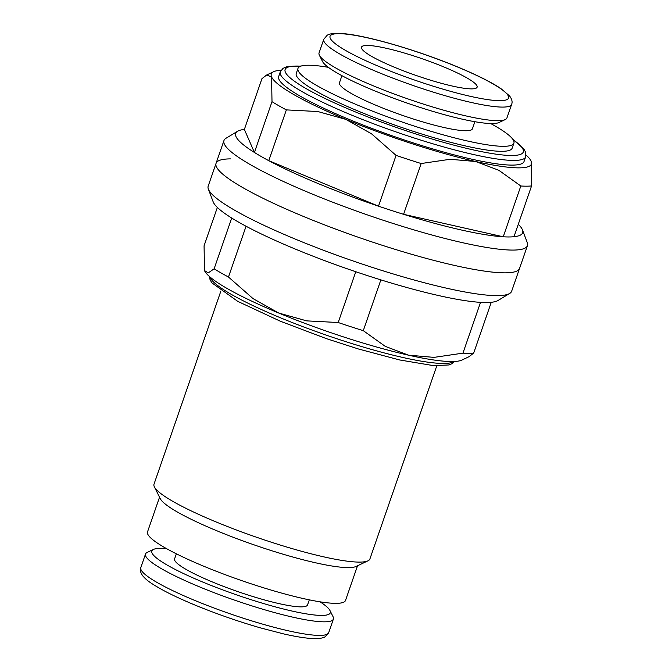<?xml version="1.0" encoding="UTF-8"?>
<svg xmlns="http://www.w3.org/2000/svg" width="672" height="672" viewBox="0 0 672 672"><rect width="100%" height="100%" fill="white"/><g stroke="black" fill="none" stroke-linecap="round" stroke-linejoin="round"><path stroke-width="1.01" d="M328.356 67.326A114.24 16.598 19.1 0 0 308.179 65.234A114.24 16.598 19.1 0 0 297.99 68.393L296.26 73.399A114.24 16.598 19.1 0 0 377.941 118.91A114.24 16.598 19.1 0 0 501.976 151.318A114.24 16.598 19.1 0 0 512.165 148.159L513.895 143.153A114.24 16.598 19.1 0 0 490.686 123.539M297.99 68.393A114.24 16.598 19.1 0 0 379.68 113.904A114.24 16.598 19.1 0 0 503.706 146.311A114.24 16.598 19.1 0 0 513.895 143.153M220.878 291.085L154.006 484.184A114.24 16.598 19.1 0 0 154.384 486.889L160.238 498.632A104.756 15.221 19.1 0 0 241.954 540.548A104.756 15.221 19.1 0 0 348.541 567.605A104.756 15.221 19.1 0 0 356.084 566.454L367.945 560.843A114.24 16.598 19.1 0 0 369.911 558.944L436.783 365.845M154.384 486.889A114.24 16.598 19.1 0 0 243.482 532.602A114.24 16.598 19.1 0 0 359.73 562.103A114.24 16.598 19.1 0 0 367.945 560.843M159.533 497.213L147.521 531.896A104.756 15.221 19.1 0 0 222.432 573.636A104.756 15.221 19.1 0 0 336.168 603.347A104.756 15.221 19.1 0 0 345.509 600.457L357.521 565.774M323.77 39.287L319.066 52.87A99.406 14.44 19.1 0 0 319.385 55.23A99.406 14.44 19.1 0 0 396.925 95.004A99.406 14.44 19.1 0 0 498.07 120.674A99.406 14.44 19.1 0 0 505.218 119.574A99.406 14.44 19.1 0 0 506.932 117.928L511.636 104.345A99.406 14.44 19.1 0 1 502.774 107.092A99.406 14.44 19.1 0 1 377.588 72.055A99.406 14.44 19.1 0 1 323.77 39.287L327.13 35.297C328.44 34.432 331.481 32.785 342.871 33.6C366.484 35.347 418.194 50.467 457.716 66.99C476.65 74.869 490.98 82.009 500.707 88.435L509.552 95.92C511.946 99.145 512.644 101.951 511.636 104.345M319.385 55.23L322.459 61.379A94.441 13.717 19.1 0 0 396.119 99.17A94.441 13.717 19.1 0 0 492.206 123.556A94.441 13.717 19.1 0 0 499.002 122.514L505.218 119.574M474.869 121.716L472.416 128.789A70.35 10.223 -160.9 0 1 466.15 130.738A70.35 10.223 -160.9 0 1 389.768 110.779A70.35 10.223 -160.9 0 1 339.469 82.757L341.914 75.676M320.04 601.826A94.441 13.717 -160.9 0 1 329.994 610.571L333.068 616.72A99.406 14.44 -160.9 0 1 333.396 619.08A99.406 14.44 -160.9 0 1 324.526 621.827A99.406 14.44 -160.9 0 1 216.602 593.628A99.406 14.44 -160.9 0 1 145.522 554.022A99.406 14.44 -160.9 0 1 147.235 552.376L153.451 549.436A94.441 13.717 -160.9 0 1 160.247 548.394A94.441 13.717 -160.9 0 1 166.69 548.722M329.994 610.571A94.441 13.717 -160.9 0 1 321.88 615.418A94.441 13.717 -160.9 0 1 213.032 586.194A94.441 13.717 -160.9 0 1 153.451 549.436M309.296 599.852L307.541 604.926A70.35 10.223 -160.9 0 1 301.274 606.866A70.35 10.223 -160.9 0 1 224.893 586.916A70.35 10.223 -160.9 0 1 174.586 558.886L176.35 553.812M443.999 67.015A61.177 8.887 -160.9 0 1 477.12 87.184A61.177 8.887 -160.9 0 1 394.624 67.318A61.177 8.887 -160.9 0 1 361.502 47.149A61.177 8.887 -160.9 0 1 443.999 67.015M520.825 186.001A151.838 22.058 19.1 0 0 526.697 186.178A151.838 22.058 19.1 0 0 531.56 185.942L531.132 161.162A137.642 19.992 -160.9 0 1 519.145 167.866A137.642 19.992 -160.9 0 1 475.591 161.49L498.817 170.285L520.825 186.001L503.236 236.788A151.838 22.058 19.1 0 0 509.107 236.964A151.838 22.058 19.1 0 0 513.979 236.72A151.838 22.058 19.1 0 0 522.48 229.908A151.838 22.058 19.1 0 0 518.28 224.297M244.364 129.444A151.838 22.058 19.1 0 0 237.594 131.258A151.838 22.058 19.1 0 0 254.419 152.46L244.364 129.444L261.946 78.666L266.65 75.012L271.572 76.902A137.642 19.992 -160.9 0 1 273.655 71.702A137.642 19.992 -160.9 0 1 281.098 70.258M505.243 272.849A160.583 23.327 19.1 0 0 519.557 268.414A160.583 23.327 -160.9 0 1 505.243 272.849A160.583 23.327 -160.9 0 1 330.901 227.304A160.583 23.327 -160.9 0 1 216.073 163.321A160.583 23.327 19.1 0 0 330.901 227.304A160.583 23.327 19.1 0 0 505.243 272.849M237.594 131.258L225.977 138.281A160.583 23.327 19.1 0 0 223.961 140.549A160.583 23.327 19.1 0 0 338.789 204.532A160.583 23.327 19.1 0 0 513.122 250.076A160.583 23.327 19.1 0 0 527.444 245.641A160.583 23.327 19.1 0 0 527.268 242.617L522.48 229.908M525.664 156.836L524.042 161.515A129.839 18.866 -160.9 0 1 512.467 165.102A129.839 18.866 -160.9 0 1 371.498 128.276A129.839 18.866 -160.9 0 1 278.662 76.541L280.274 71.862A129.839 18.866 19.1 0 0 350.574 114.668A129.839 18.866 19.1 0 0 514.088 160.423A129.839 18.866 19.1 0 0 525.664 156.836L525.664 152.368L523.908 149.008L512.837 139.314M272 101.682L254.419 152.46A151.838 22.058 19.1 0 0 268.766 160.675L378.487 206.17A151.838 22.058 19.1 0 0 403.578 214.309L503.236 236.788A151.838 22.058 19.1 0 1 403.578 214.309L421.159 163.531L450.08 159.289L475.591 161.49A137.642 19.992 -160.9 0 1 345.811 119.364A137.642 19.992 -160.9 0 1 271.572 76.902L272 101.682A151.838 22.058 19.1 0 0 286.356 109.889L317.848 111.535L345.811 119.364L371.49 133.778L396.068 155.383A151.838 22.058 19.1 0 0 421.159 163.531M286.356 109.889L268.766 160.675A151.838 22.058 19.1 0 0 378.487 206.17L396.068 155.383M526.016 155.064A137.642 19.992 -160.9 0 1 530.964 160.801A137.642 19.992 -160.9 0 1 531.132 161.162L530.972 160.818M513.979 236.72L531.56 185.942M473.684 353.077A151.838 22.058 -160.9 0 1 468.821 353.312A151.838 22.058 -160.9 0 1 462.949 353.144L434.028 357.378L408.517 355.177A137.642 19.992 19.1 0 0 452.071 361.553A137.642 19.992 19.1 0 0 461.975 360.032L468.989 356.723L473.684 353.077L491.274 302.291A151.838 22.058 -160.9 0 1 486.402 302.534A151.838 22.058 -160.9 0 1 480.53 302.358A151.838 22.058 -160.9 0 1 380.873 279.88A151.838 22.058 -160.9 0 1 355.782 271.732A151.838 22.058 -160.9 0 1 246.061 226.246A151.838 22.058 -160.9 0 1 231.714 218.03A151.838 22.058 -160.9 0 1 213.158 201.827L208.37 189.126A160.583 23.327 -160.9 0 1 208.194 186.102L216.073 163.321A160.583 23.327 -160.9 0 1 230.395 158.886M527.444 245.641L511.669 291.194A160.583 23.327 -160.9 0 1 509.662 293.454A160.583 23.327 -160.9 0 1 497.356 295.63A160.583 23.327 -160.9 0 1 331.934 253.411A160.583 23.327 -160.9 0 1 208.37 189.126M509.662 293.454L498.044 300.476A151.838 22.058 -160.9 0 1 491.274 302.291M204.658 270.917L204.666 270.934A137.642 19.992 19.1 0 0 204.666 270.934A137.642 19.992 19.1 0 0 278.737 313.043A137.642 19.992 19.1 0 0 408.517 355.177L385.3 346.382L363.283 330.666A151.838 22.058 -160.9 0 1 338.192 322.518L306.701 320.872L278.737 313.043L253.058 298.628L228.48 277.024A151.838 22.058 -160.9 0 1 214.124 268.817L208.253 272.882L204.506 270.581L204.07 245.801L217.358 207.438M480.53 302.358L462.949 353.144M363.283 330.666L380.873 279.88M355.782 271.732L338.192 322.518M228.48 277.024L246.061 226.246M231.714 218.03L214.124 268.817M457.422 66.94A94.441 13.717 19.1 0 0 338.495 33.659A94.441 13.717 19.1 0 0 381.2 67.402A94.441 13.717 19.1 0 0 500.128 100.674A94.441 13.717 19.1 0 0 457.422 66.94M333.396 619.08L328.692 632.663A99.406 14.44 -160.9 0 1 319.822 635.41A99.406 14.44 -160.9 0 1 194.636 600.373A99.406 14.44 -160.9 0 1 140.818 567.605L145.522 554.022M300.737 66.175A126.017 18.304 19.1 0 0 353.354 111.082A126.017 18.304 19.1 0 0 512.056 155.492A126.017 18.304 19.1 0 0 513.106 139.717M454.037 361.502A129.839 18.866 -160.9 0 1 443.78 363.46A129.839 18.866 -160.9 0 1 280.266 317.705A129.839 18.866 -160.9 0 1 210 276.998M328.692 632.663L325.332 636.653C323.988 637.535 320.939 639.097 310.204 638.4C303.064 637.829 294.084 636.3 283.256 633.814L260.299 627.841C237.888 621.365 216.04 613.738 194.737 604.96C182.608 599.92 172.2 595.09 163.531 590.461C149.05 582.456 146.429 579.928 142.901 576.03C140.507 572.804 139.81 569.999 140.818 567.605M273.655 71.702L266.65 75.012M301.199 66.024L286.507 66.797L282.988 68.393L280.274 71.862M216.073 163.321L223.961 140.549M454.541 361.486L452.592 363.384L449.14 364.938L433.566 365.644L399.58 359.948L358.445 348.986L326.693 338.738L280.35 321.224L237.745 301.358L211.739 282.752L209.958 279.317L209.622 276.671"/></g></svg>
